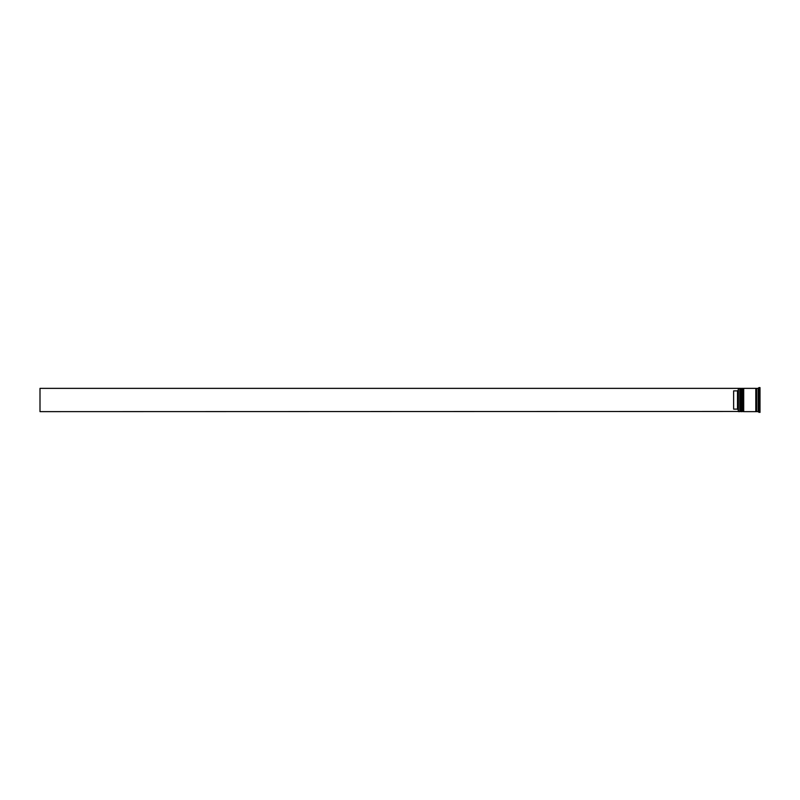 <?xml version="1.0" encoding="UTF-8"?>
<svg xmlns="http://www.w3.org/2000/svg" width="800" height="800" viewBox="0 0 800 800"><rect width="100%" height="100%" fill="white"/><g stroke="black" fill="none" stroke-linecap="round" stroke-linejoin="round"><path stroke-width="1.2" d="M740.76 411.64L740.91 388.36L740.76 411.64L740.29 388.83L739.83 411.64L739.83 388.36L738.43 388.36L738.43 411.64L739.83 411.64M743.09 411.64L743.24 388.36L743.09 411.64L742.62 388.83L742.16 411.64L742.16 388.36L741.38 388.36L741.38 411.64L742.16 411.64M738.28 411.46L738.28 388.36L40 388.36L40 411.64L738.28 411.46M758.14 411.64L756.59 411.64L756.59 388.36L758.14 388.36L758.14 411.64L760 412.41L760 387.59L758.91 387.59L758.91 412.41M743.71 400L743.71 411.64L755.81 411.64L755.81 388.36L743.71 388.36L743.71 400M737.5 390.88L733.62 390.88L733.62 409.12L737.5 409.12L737.5 390.88L738.28 390.1M738.28 409.9L737.5 409.12M740.76 388.36L739.83 388.36M743.09 388.36L742.16 388.36M755.81 411.56L756.59 411.56M755.81 388.44L756.59 388.44M758.14 388.36L758.91 387.59"/></g></svg>
